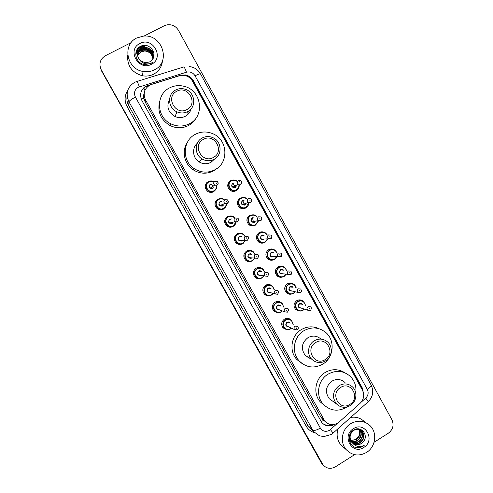 <?xml version="1.0" encoding="UTF-8"?>
<svg xmlns="http://www.w3.org/2000/svg" width="493" height="493" viewBox="0 0 493 493"><rect width="100%" height="100%" fill="white"/><g stroke="black" fill="none" stroke-linecap="round" stroke-linejoin="round"><path stroke-width="0.74" d="M238.31 188.48L236.116 190.699C234.157 191.691 232.221 191.617 230.317 190.464C226.786 187.044 226.872 183.772 230.57 180.654L233.583 179.97M247.381 206.561L245.687 208.028C243.665 209.057 241.687 208.952 239.752 207.713C236.4 204.293 236.541 201.064 240.165 198.032L243.992 197.446M255.214 225.276C253.131 226.336 251.122 226.207 249.168 224.888C245.976 221.48 246.155 218.288 249.717 215.324L254.234 214.923M265.086 242.205L264.698 242.451C262.566 243.536 260.52 243.388 258.56 241.995C255.503 238.594 255.719 235.444 259.226 232.542C260.889 231.655 262.578 231.593 264.303 232.357M273.825 259.706C271.735 260.631 269.763 260.409 267.927 259.028C264.988 255.645 265.24 252.527 268.685 249.68C270.54 248.7 272.376 248.712 274.207 249.717M274.743 250.08L275.094 250.376M282.557 276.998C280.622 277.596 278.853 277.263 277.257 275.994C274.428 272.623 274.712 269.542 278.107 266.731C280.116 265.684 282.07 265.764 283.968 266.99M291.314 294.105C289.533 294.463 287.949 294.056 286.556 292.885C283.826 289.533 284.134 286.476 287.487 283.715C289.631 282.594 291.671 282.748 293.612 284.165M300.095 311.065L295.825 309.703C293.181 306.375 293.508 303.343 296.817 300.613C299.023 299.467 301.106 299.645 303.053 301.155L303.152 301.241M225.615 206.9L223.409 209.149C221.24 210.228 219.163 210.061 217.166 208.65C214.03 205.193 214.252 202.007 217.826 199.098L221.893 198.556M234.613 225.159L233.035 226.484C230.816 227.593 228.703 227.402 226.694 225.911C223.705 222.472 223.964 219.33 227.476 216.482L232.382 216.199M243.406 243.197L242.618 243.739C240.356 244.879 238.211 244.67 236.202 243.104C233.337 239.684 233.633 236.572 237.09 233.781C238.932 232.819 240.775 232.825 242.618 233.805M252.102 260.951C249.815 262.079 247.671 261.838 245.674 260.23C242.926 256.828 243.252 253.753 246.654 251.005C248.706 249.945 250.703 250.05 252.638 251.313M216.365 188.529L213.734 191.728C211.633 192.775 209.593 192.64 207.608 191.315C204.305 187.851 204.478 184.622 208.126 181.634C210.104 180.641 212.052 180.715 213.974 181.868M260.791 278.422C258.689 279.106 256.798 278.73 255.121 277.282C252.465 273.898 252.817 270.854 256.169 268.149C258.4 267.015 260.501 267.2 262.486 268.703M262.559 268.771L262.929 269.129M269.517 295.658C267.625 296.028 265.961 295.566 264.531 294.266C261.968 290.901 262.338 287.881 265.647 285.213C267.945 284.042 270.09 284.264 272.087 285.878L272.198 285.983M278.311 312.71L273.905 311.169C271.421 307.829 271.816 304.834 275.082 302.197C277.405 301.007 279.568 301.241 281.558 302.899L281.805 303.146M287.16 329.614L283.247 328.005C280.831 324.684 281.244 321.719 284.467 319.107C286.821 317.893 288.99 318.139 290.981 319.84L291.326 320.204M299.947 299.873L300.255 300.354M290.513 282.976L290.919 283.5M280.955 265.998L281.38 266.448M271.242 248.953L272.037 249.668M262.695 242.79L262.276 243.166M254.049 225.48L253.722 225.856M288.374 318.453L288.571 318.835M278.976 301.556L279.303 302.104M269.455 284.56L269.807 285.04M259.793 267.477L260.175 267.884M241.25 244.035L240.867 244.38M230.194 190.384L230.804 190.015M151.48 84.445L149.73 85.166C144.227 88.795 142.828 93.713 145.534 99.919L324.967 421.33C329.342 425.527 334.051 425.773 339.085 422.063L360.069 403.348C363.877 399.429 364.666 395.029 362.435 390.148L192.498 81.179C190.717 78.116 188.11 76.212 184.678 75.472L179.446 75.749L151.48 84.445M143.79 98.082L144.079 94.126C143.186 95.359 143.093 96.677 143.79 98.082L141.355 99.42M324.61 421.028L325.503 421.909M143.888 98.249L145.176 102.026L321.103 417.423L323.451 420.227M363.711 395.472L362.62 388.552L193.305 80.636C191.518 77.555 188.887 75.657 185.423 74.954L180.401 75.263L146.131 86.09C140.671 89.683 139.285 94.557 141.966 100.701L321.837 422.612C325.479 426.334 329.657 426.956 334.377 424.479M142.606 45.602L144.776 45.51L142.606 45.602M144.011 36.069L164.335 25.728L167.287 24.773C172.131 24.293 175.872 26.172 178.503 30.406L391.91 419.697C394.197 425.071 393.001 429.576 388.336 433.218L374.082 442.27M354.572 454.663L335.419 466.822C330.655 469.354 326.52 468.683 323.007 464.807L101.275 69.901C98.643 63.911 100.005 59.185 105.354 55.734L131.187 42.589M323.007 464.807L321.59 462.964L101.342 70.561L99.999 66.148M331.881 424.701C328.504 425.884 325.392 425.441 322.551 423.376M185.608 75.688C188.868 76.477 191.346 78.338 193.034 81.265L361.751 388.053L362.793 390.863M146.033 86.706L148.935 85.628M322.57 464.388L321.609 463.315L101.275 69.901M321.609 463.315L101.342 70.561M145.497 99.857L144.363 100.208M301.568 300.588L301.328 300.157M292.207 283.617L292.016 283.272M273.578 249.846L273.264 249.273M264.082 232.628L263.817 232.154M154.5 69.796C150.926 71.602 147.111 72.144 143.056 71.423C126.609 69.149 122.017 44.561 136.838 37.936L143.617 36.094C162.259 34.005 171.281 62.136 154.5 69.796M162.48 60.855C161.815 66.832 158.875 71.275 153.656 74.184C150.168 75.947 146.452 76.483 142.489 75.78C131.859 72.656 126.935 65.68 127.718 54.859M153.378 57.398C153.533 51.722 150.778 48.425 145.127 47.513L141.522 48.277C139.199 49.491 137.843 51.408 137.461 54.045M137.461 55.056C138.071 52.88 139.353 51.303 141.306 50.323L144.868 49.565C149.989 50.261 152.744 53.189 153.132 58.353C154.099 52.135 151.443 48.419 145.164 47.217L141.553 47.987C136.74 51.364 136.216 55.499 140 60.386L144.96 62.777L149.539 61.964L151.536 60.479C158.654 54.125 149.163 41.862 140.986 46.132C132.309 49.571 135.31 63.591 144.671 64.589L150.84 63.554L152.448 62.519L150.679 63.357C146.421 64.663 142.859 63.671 140 60.386M153.249 57.946C153.083 52.56 150.328 49.479 144.979 48.69L141.399 49.454C139.285 50.526 137.972 52.252 137.448 54.624M153.286 57.81C153.2 52.35 150.439 49.214 145.016 48.4L141.429 49.158C139.266 50.268 137.941 52.042 137.448 54.477M153.089 58.439C152.608 53.373 149.854 50.508 144.837 49.855L141.275 50.613C139.371 51.562 138.108 53.096 137.473 55.198M152.873 58.821C152.066 54.131 149.342 51.525 144.696 51.001L141.152 51.759L137.541 55.777M152.935 58.722C152.201 53.94 149.465 51.266 144.726 50.711L141.183 51.469L137.516 55.635M139.92 43.495C152.799 36.322 164.779 58.045 151.437 64.275C138.619 71.565 126.454 49.731 139.92 43.495M150.353 50.841L144.357 48.967L141.719 49.306M141.405 49.392C138.909 50.163 137.005 51.747 135.698 54.144M135.76 53.182C137.646 49.799 140.554 48.055 144.48 47.957L141.75 48.172M140.493 48.616L135.785 53.016M136.117 51.549C138.058 48.456 140.893 46.866 144.622 46.786L144.64 46.638C140.973 46.718 138.163 48.259 136.21 51.266M138.755 47.544L144.769 45.602L140.493 46.373M150.981 51.457L144.338 49.109C140.456 49.214 137.572 50.933 135.692 54.267M186.915 109.557C175.65 116.132 164.976 96.911 176.802 91.267C188.11 84.778 198.636 103.912 186.915 109.557M187.679 111.584C184.216 113.322 180.648 113.408 176.975 111.856C167.823 108.177 167.01 94.052 175.724 89.966C178.663 88.487 181.738 88.222 184.961 89.184C195.111 91.895 196.96 107.197 187.679 111.584M169.537 99.37C166.227 106.58 168.064 112.305 175.033 116.533C178.583 118.03 182.028 117.944 185.374 116.262C188.314 114.629 190.199 112.17 191.037 108.898M189.515 123.737C183.433 126.775 177.221 126.8 170.88 123.823C156.312 117.217 155.529 94.483 169.654 87.865C174.226 85.554 179.039 85.036 184.099 86.312C201.532 90.133 205.279 116.237 189.515 123.737M196.522 117.346C194.692 120.884 192.03 123.601 188.529 125.512C182.533 128.507 176.408 128.537 170.159 125.598C160.65 119.842 157.162 111.671 159.701 101.083M190.711 109.261L190.779 109.816M188.727 110.956L189.115 113.045M187.63 111.689L188.129 114.203M213.383 157.433C202.259 164.095 191.722 145.115 203.399 139.377C214.566 132.808 224.962 151.696 213.383 157.433M214.073 159.325C210.018 161.353 205.982 161.211 201.97 158.894C194.168 154.432 194.347 141.842 202.266 137.972C205.877 136.16 209.537 136.117 213.259 137.843C221.912 141.707 222.417 155.215 214.073 159.325M197.218 143.346C191.623 148.153 192.683 158.167 199.19 161.951C203.073 164.181 206.974 164.317 210.893 162.357L214.701 158.956M214.979 169.74C207.966 173.234 201.052 172.877 194.23 168.655C181.788 160.946 182.459 140.591 195.364 134.299C201.095 131.409 206.955 131.23 212.951 133.776C227.821 139.778 229.109 162.758 214.979 169.74M217.321 168.224L213.642 170.855C206.727 174.3 199.905 173.949 193.176 169.795C184.043 163.929 181.375 150.414 187.679 141.811M212.933 160.41L212.785 161.057M211.589 161.686L211.503 161.994M325.158 359.625C314.614 366.607 304.637 348.643 315.705 342.524C326.286 335.622 336.134 353.506 325.158 359.625M325.534 360.931C320.493 363.581 315.896 363.014 311.736 359.218C306.56 354.165 307.965 344.305 314.355 340.712C319.162 338.186 323.611 338.636 327.703 342.056C333.274 346.955 332.103 357.209 325.534 360.931M320.857 338.981C316.894 335.671 312.587 335.234 307.934 337.674C301.488 342.925 300.644 348.89 305.395 355.57L310.553 358.54M307.885 357L307.176 357.055M322.638 364.235C314.103 368.709 306.356 367.673 299.399 361.141C291.036 352.655 293.495 336.497 304.027 330.624C311.89 326.495 319.199 327.173 325.965 332.646C335.486 340.706 333.675 357.98 322.638 364.235M301.858 363.353L296.928 359.588C288.67 351.219 291.098 335.283 301.494 329.497C307.324 326.243 313.191 325.99 319.107 328.739M309.863 358.14L309.505 358.226M349.907 404.389C339.486 411.445 329.638 393.704 340.571 387.504C351.022 380.528 360.747 398.196 349.907 404.389M350.215 405.579C345.106 408.315 340.49 407.717 336.374 403.798C331.764 397.007 332.695 390.943 339.178 385.606C344.077 382.987 348.563 383.468 352.624 387.048C357.863 391.96 356.575 401.875 350.215 405.579M345.008 382.519C341.07 379.049 336.725 378.581 331.974 381.114C325.7 386.265 324.795 392.126 329.262 398.701L332.787 401.228M347.208 406.898L346.505 407.36C337.865 411.963 330.107 410.897 323.223 404.168C315.298 395.725 317.874 380.004 328.116 374.138C336.158 369.855 343.541 370.6 350.276 376.369C354.769 380.972 356.599 386.58 355.767 393.198M324.406 405.388L320.432 402.035C312.617 393.704 315.156 378.205 325.263 372.425C332.011 368.678 338.555 368.801 344.884 372.788M331.413 400.242L331.08 400.285M366.545 452.42C358.91 456.567 352.113 455.624 346.16 449.598C339.566 442.264 341.889 428.842 350.628 423.697C357.85 419.783 364.395 420.498 370.255 425.847C377.539 432.953 375.58 447.028 366.545 452.42M344.059 447.73L340.866 444.896C337.12 440.132 336.189 434.715 338.069 428.657M352.057 442.548C354.572 443.959 357.129 443.971 359.73 442.578C364.037 439.183 364.752 435.344 361.874 431.061C360.383 429.471 358.491 428.811 356.199 429.064M352.205 442.702C354.75 444.23 357.37 444.273 360.063 442.843C364.376 439.448 365.091 435.602 362.207 431.313C359.68 428.91 356.803 428.633 353.573 430.481C349.549 433.988 349.032 438 352.027 442.511L352.52 443.016C355.163 445.204 358.035 445.438 361.135 443.712L362.94 442.135C369.497 435.738 361.042 425.102 353.764 430.032C346.037 434.216 348.834 447.441 357.382 447.773L362.953 446.27L364.407 445.161L362.731 445.962C358.713 447.243 355.311 446.264 352.52 443.016M351.521 441.876C353.875 442.874 356.174 442.745 358.405 441.506C362.688 438.135 363.396 434.315 360.531 430.05L360.457 429.964M360.309 429.816L359.317 429.021M351.651 442.048C354.048 443.145 356.414 443.053 358.731 441.771C363.021 438.394 363.735 434.573 360.87 430.303L360.642 430.062M360.488 429.921L359.187 428.996M351.053 441.13C353.191 441.759 355.2 441.531 357.092 440.446C361.098 437.408 361.961 433.797 359.68 429.625M351.164 441.321C353.358 442.036 355.447 441.833 357.419 440.711C361.505 437.574 362.324 433.908 359.878 429.699M358.836 429.385C359.828 431.35 359.921 433.39 359.126 435.51L355.94 439.516L350.739 440.502M350.745 440.514L356.119 439.657C359.884 436.89 360.858 433.483 359.052 429.434M351.041 432.497C349.112 435.917 349.334 439.164 351.7 442.239M352.661 443.145C355.299 445.025 358.103 445.197 361.067 443.657L362.94 442.135M349.112 438.505L350.733 441.432M353.407 428.713C365.036 420.819 375.839 440.409 363.785 447.441C352.205 455.433 341.248 435.75 353.407 428.713M350.609 417.46C355.983 416.53 360.593 417.953 364.432 421.725M355.342 447.324C358.775 448.1 361.794 447.379 364.407 445.161M192.818 80.889L192.436 81.068M361.899 388.324L361.566 388.576M144.862 90.552L143.753 87.797M323.537 420.381L321.165 421.712M145.176 102.026L145.534 99.919M321.103 417.423L323.864 419.74M361.24 402.128L365.751 398.104C368.259 395.522 368.782 392.619 367.31 389.402L195.043 75.793C192.96 72.563 190.101 71.368 186.453 72.206L138.194 87.31C134.546 89.714 133.621 92.961 135.409 97.066L320.358 428.084C322.705 431.43 325.744 432.176 329.472 430.321L337.73 423.086M332.935 433.236L331.339 434.438L323.821 436.595L319.439 435.769L313.955 431.868L312.759 430.087L128.938 101.798C125.376 93.652 127.219 87.199 134.466 82.442M314.707 432.718C310.966 431.683 308.107 429.458 306.122 426.057L127.151 106.759L128.71 105.631L128.938 101.798C129.369 100.757 131.532 99.179 135.409 97.066M367.926 401.992L333.077 433.113L330.427 429.6M127.151 106.759C124.261 101.108 124.452 95.667 127.718 90.435M127.132 96.086C126.528 99.413 127.052 102.593 128.71 105.631L307.952 425.564L311.594 429.637M322.293 463.716L320.894 462.224M137.017 81.425L183.488 67.054C183.988 66.432 184.974 68.151 186.453 72.206M134.743 82.3L136.771 81.499C137.011 80.957 137.874 82.738 139.359 86.836M320.358 428.084C316.697 430.192 314.164 430.864 312.759 430.087L307.952 425.564L306.122 426.057M367.31 389.402C370.157 387.541 371.42 386.062 371.112 384.971C373.947 391.276 372.979 396.859 368.216 401.733L365.751 398.104M195.043 75.793C198.198 74.184 200.022 73.556 200.515 73.907C197.983 69.587 194.236 67.134 189.263 66.537M147.758 85.992L147.863 85.375M193.034 81.265L193.305 80.636M361.751 388.053L362.62 388.552M143.876 98.187L144.215 96.024M143.851 45.418L146.199 45.535M207.51 191.241L208.28 190.729C210.123 191.962 212.045 192.085 214.048 191.093C216.113 189.787 217 187.919 216.698 185.485C217 187.938 216.119 189.817 214.042 191.118C212.07 192.097 210.147 191.974 208.28 190.729C205.162 187.463 205.322 184.419 208.761 181.597C210.566 180.684 212.366 180.734 214.147 181.744M214.017 182.022C212.347 181.079 210.671 181.03 208.977 181.886C203.221 184.776 208.41 194.1 213.913 190.773C215.792 189.602 216.63 187.901 216.415 185.67M212.68 188.554C209.044 188.622 208.219 187.143 210.215 184.111M210.431 184.394C209.05 185.541 208.995 186.761 210.264 188.067L212.816 188.03M214.825 181.264L217.179 181.387C218.541 182.755 218.498 184.043 217.037 185.263L214.646 185.115C213.315 183.747 213.37 182.459 214.825 181.264M216.353 183.433L215.983 182.767L216.353 183.433M211.361 184.136L213.469 187.217M206.733 182.712L207.504 182.558M210.819 188.77L210.603 187.839M217.012 208.527L217.888 208.163C219.742 209.476 221.702 209.624 223.773 208.607C225.757 206.992 226.663 205.452 226.49 203.973C226.41 206.025 225.504 207.571 223.767 208.625C221.733 209.642 219.773 209.488 217.888 208.163C214.93 204.903 215.139 201.902 218.51 199.154C220.463 198.174 222.361 198.291 224.204 199.499M224.352 200.004C222.577 198.661 220.704 198.476 218.732 199.449C212.994 202.352 218.165 211.639 223.643 208.292C225.209 207.343 226.059 205.951 226.182 204.102M223.23 205.347L222.411 206.08C218.793 206.173 217.974 204.694 219.958 201.662L221.437 201.366M220.445 201.828L220.18 201.951C218.824 203.067 218.75 204.275 219.958 205.575L222.288 205.747L223.366 204.096M225.03 199.683L227.446 199.844C228.567 201.434 228.512 202.666 227.273 203.529L224.796 203.48C223.532 202.112 223.612 200.848 225.03 199.683M228.376 201.563L227.236 203.658L224.796 203.48L219.958 205.575L222.281 205.772M226.583 201.883L226.213 201.224L226.583 201.883M217.635 208.983L218.491 208.65M218.479 199.166L217.783 199.123M223.039 205.039L222.935 204.287L223.039 205.039M217.216 199.486L217.881 199.468M220.131 206.148L220.137 205.495M236.085 222.263L233.442 226.053C231.359 227.1 229.368 226.922 227.476 225.523C224.654 222.275 224.9 219.311 228.21 216.63C230.219 215.62 232.154 215.755 234.015 217.043L235.032 218.054M234.705 218.14C232.893 216.224 230.804 215.823 228.438 216.926C222.731 219.847 227.871 229.091 233.325 225.732L235.759 222.337M232.721 223.033L232.104 223.532C228.499 223.631 227.686 222.164 229.658 219.132L231.673 218.954M230.89 219.163L229.886 219.428C228.555 220.519 228.462 221.708 229.609 223.009L231.981 223.206L232.869 222.238M235.192 218.011L237.644 218.202C238.815 218.738 238.748 219.952 237.429 221.838L234.908 221.758C233.7 220.396 233.799 219.145 235.192 218.011M236.763 220.248L236.393 219.588L236.763 220.248M226.509 225.751L227.396 225.535M232.32 222.368L232.308 222.978M231.026 227.156L231.427 226.805M229.159 227.088L229.787 226.792M232.369 222.922L232.413 222.343M227.674 216.378L228.986 216.661M237.386 221.967L234.908 221.758L229.609 223.009L231.975 223.23M235.937 242.864L237.034 242.809C238.889 244.263 240.904 244.454 243.086 243.382L245.532 240.319L243.08 243.4C240.948 244.473 238.932 244.275 237.034 242.809C234.329 239.58 234.606 236.652 237.866 234.021C239.925 232.979 241.89 233.146 243.758 234.502L245.187 236.258M244.861 236.289C243.135 233.756 240.88 233.103 238.094 234.323C232.413 237.262 237.534 246.463 242.963 243.086L245.218 240.337M241.743 240.898C238.156 241.015 237.349 239.555 239.315 236.517L241.853 236.591M241.231 236.658L239.543 236.825C238.23 237.891 238.125 239.068 239.228 240.356L241.625 240.584L242.162 240.146M245.304 236.246L247.794 236.461C248.922 237.004 248.836 238.199 247.541 240.054L244.972 239.949C243.825 238.594 243.936 237.361 245.304 236.246M246.888 238.52L246.525 237.86L246.888 238.52M240.812 236.215L241.034 236.677M241.348 240.713L241.225 241.12M241.126 244.053L240.738 244.405M239.345 244.189L238.939 244.392M237.836 244.09L238.711 243.782M241.317 241.089L241.607 240.19M241.157 236.665L240.911 236.227M238.39 234.169L236.973 233.855M238.008 233.368L239.228 233.861M247.486 240.183L239.228 240.356L241.619 240.602M245.354 259.916L246.562 260.027C248.41 261.536 250.45 261.746 252.675 260.649L254.906 258.135L252.675 260.668C250.493 261.765 248.46 261.549 246.562 260.027C243.967 256.816 244.269 253.92 247.48 251.331C249.575 250.265 251.566 250.45 253.439 251.868L255.109 254.382L253.439 251.868M254.795 254.37C253.266 251.245 250.906 250.339 247.708 251.646C242.057 254.598 247.147 263.749 252.552 260.366L254.604 258.11M251.344 258.184C247.769 258.314 246.962 256.865 248.922 253.827L251.898 254.252M251.381 254.228L249.156 254.141C247.868 255.183 247.751 256.348 248.805 257.636L251.22 257.901M255.368 254.394L257.882 254.634C258.973 255.171 258.88 256.354 257.599 258.19L254.998 258.055C253.895 256.711 254.018 255.491 255.368 254.394M256.97 256.699L256.606 256.046L256.97 256.699M250.333 253.507L250.549 254.197M250.222 258.159L250.056 258.511M248.287 261.056L247.572 261.352M246.611 260.908L247.498 260.698M250.234 258.511L250.617 257.759M250.771 254.203L250.512 253.531L250.764 254.203M248.176 250.413L249.273 251.073M248.121 261.512L248.755 261.204M257.537 258.314L248.805 257.636M262.208 277.855C260.002 278.97 257.956 278.742 256.058 277.171C253.556 273.979 253.883 271.107 257.044 268.562C259.182 267.477 261.185 267.668 263.065 269.147L264.796 272.21L263.065 269.147M264.143 275.92L262.214 277.849L264.137 275.92M264.494 272.161C263.176 268.623 260.772 267.533 257.278 268.882C251.652 271.853 256.724 280.961 262.097 277.559L263.841 275.864M260.994 275.328L260.896 275.39C257.34 275.538 256.539 274.09 258.486 271.051C259.7 270.472 260.754 270.688 261.647 271.698M261.148 271.618L258.72 271.372C257.451 272.401 257.328 273.553 258.344 274.829L260.495 275.236M265.376 272.456L267.915 272.715C268.968 273.208 268.87 274.385 267.607 276.234L264.981 276.08C263.915 274.743 264.051 273.535 265.376 272.456M266.996 274.792L266.639 274.145L266.996 274.792M257.79 267.526L258.301 268.038M259.663 267.459L260.051 267.878L259.669 267.459M259.226 267.878L258.677 267.416M258.005 268.124L257.217 267.687M258.153 267.465L258.776 267.933M267.539 276.357L260.52 275.242M264.1 293.797L265.517 294.241C267.348 295.843 269.418 296.077 271.717 294.943L273.282 293.538L271.717 294.956C269.474 296.096 267.409 295.855 265.517 294.241C263.096 291.067 263.447 288.226 266.565 285.712C268.734 284.603 270.756 284.812 272.635 286.334L274.342 289.755L272.635 286.334M274.053 289.681C272.912 285.878 270.497 284.664 266.805 286.039C261.204 289.021 266.251 298.092 271.606 294.678L272.999 293.458M270.176 292.632C266.781 292.54 266.054 291.061 268.007 288.195C269.27 287.604 270.343 287.844 271.218 288.929M270.688 288.787L268.247 288.528C266.996 289.539 266.861 290.685 267.841 291.955L269.64 292.478M275.34 290.426L277.898 290.697C278.921 291.184 278.81 292.349 277.571 294.192L274.915 294.019C273.886 292.688 274.028 291.492 275.34 290.426M276.98 292.799L276.622 292.152L276.98 292.799M268.938 285.003L268.438 284.461M267.754 285.139L267.089 284.627M267.952 284.479L268.482 284.997M277.491 294.309L269.671 292.485M273.424 310.627L274.94 311.237C276.764 312.876 278.841 313.123 281.176 311.97L282.415 310.954L281.176 311.983C278.902 313.147 276.832 312.895 274.94 311.237C272.598 308.088 272.962 305.266 276.043 302.782C278.237 301.654 280.27 301.876 282.15 303.441L283.808 307.164L282.15 303.441M283.53 307.065C282.563 303.041 280.147 301.722 276.29 303.115C270.712 306.116 275.735 315.144 281.065 311.712L282.144 310.849M279.371 309.789C276.166 309.431 275.538 307.922 277.485 305.266C278.791 304.649 279.876 304.921 280.739 306.073M280.184 305.876L277.725 305.598C276.487 306.603 276.345 307.737 277.3 308.994L278.804 309.573M285.256 308.31L287.826 308.6C288.824 309.08 288.713 310.233 287.487 312.063L284.806 311.872C283.814 310.553 283.962 309.364 285.256 308.31M286.914 310.713L286.556 310.072L286.914 310.713M278.329 301.821L278.046 301.439M273.461 310.676L274.385 310.59M287.401 312.174L284.806 311.872L278.835 309.586M290.568 328.942C288.294 330.113 286.217 329.854 284.325 328.159C282.051 325.029 282.434 322.231 285.478 319.772C287.696 318.626 289.742 318.86 291.616 320.462L293.206 324.443L291.616 320.462M291.542 328.196L290.587 328.93L291.536 328.196M292.947 324.326C292.139 320.111 289.73 318.706 285.724 320.111C280.172 323.131 285.17 332.116 290.476 328.671L291.283 328.079M288.565 326.822C285.539 326.274 284.991 324.751 286.914 322.256C288.263 321.621 289.36 321.917 290.211 323.131M289.631 322.878L287.16 322.595C285.94 323.587 285.792 324.708 286.716 325.965L287.98 326.551M295.122 326.107L297.704 326.409C298.561 327.857 298.444 329.004 297.353 329.848L294.654 329.638C293.692 328.326 293.846 327.149 295.122 326.107M296.798 328.548L296.441 327.907L296.798 328.548M282.526 327.093L283.475 327.013M297.254 329.953L294.654 329.638L288.004 326.563M230.157 190.36L231.081 189.867C232.856 190.939 234.68 191.001 236.554 190.058C238.427 188.893 239.327 187.192 239.234 184.961C239.327 187.217 238.433 188.918 236.541 190.082C234.699 191.019 232.881 190.945 231.081 189.867C227.754 186.644 227.828 183.562 231.316 180.617C233.078 179.717 234.834 179.754 236.591 180.728M237.361 181.689C235.574 180.161 233.633 179.896 231.544 180.9C225.843 183.772 230.977 193.053 236.424 189.743C238.396 188.486 239.204 186.681 238.84 184.333M236.129 186.631L235.204 187.531C231.605 187.605 230.792 186.132 232.764 183.113M241.773 182.237L240.639 184.209L238.372 184.129C236.954 182.78 236.979 181.486 238.446 180.235L240.683 180.296C242.008 181.744 242.008 183.002 240.683 184.074L238.372 184.129L232.918 187.112L235.081 187.186M239.653 181.726L240.023 182.392L239.653 181.726M230.699 190.07L230.33 190.323M229.313 181.603L230.089 181.553M235.389 186.983L235.167 185.886L235.383 186.989M232.992 183.396C231.593 184.592 231.568 185.83 232.918 187.112L235.29 187.081M233.115 183.334L235.216 187.13M239.549 207.565L240.578 207.208C242.365 208.366 244.232 208.459 246.173 207.479C247.782 206.505 248.675 205.07 248.848 203.171C248.682 205.082 247.782 206.53 246.161 207.504C244.257 208.471 242.396 208.373 240.578 207.208C237.41 203.991 237.54 200.947 240.96 198.081C242.79 197.151 244.596 197.212 246.371 198.272M247.005 199.154C245.224 197.619 243.283 197.36 241.188 198.371C235.518 201.261 240.627 210.499 246.05 207.171L248.546 203.282M245.576 204.336L244.836 204.977C241.25 205.057 240.442 203.591 242.402 200.577L244.06 200.312M243.166 200.657L242.636 200.867C241.262 202.025 241.219 203.245 242.501 204.533L244.719 204.638L245.717 203.369M250.721 202.512L248.404 202.395C247.061 201.052 247.104 199.77 248.546 198.556L250.832 198.648C252.077 200.115 252.059 201.36 250.777 202.37L248.404 202.395L242.501 204.533L244.707 204.687M249.772 200.084L250.136 200.743L249.772 200.084M239.74 207.701L240.461 207.251M239.549 198.432L240.048 198.463M244.664 205.057L244.682 203.745M240.646 198.211L240.017 198.112M242.735 200.423L244.491 205.131M248.922 224.691L250.043 224.481C251.849 225.714 253.747 225.825 255.75 224.82L258.326 221.209L255.738 224.845C253.778 225.843 251.88 225.72 250.043 224.481C247.03 221.271 247.203 218.263 250.555 215.466C252.441 214.504 254.289 214.591 256.089 215.731M257.118 217.123C255.331 215.09 253.217 214.64 250.789 215.761C245.144 218.67 250.228 227.858 255.627 224.525L258.018 221.271M255.004 221.868L254.419 222.337C250.851 222.435 250.05 220.975 252.003 217.955L254.105 217.82M253.377 217.986L252.237 218.251C250.888 219.385 250.826 220.593 252.052 221.875L254.308 222.01L255.078 221.258M260.76 220.722L258.394 220.581C257.112 219.231 257.18 217.968 258.591 216.784L260.926 216.908C262.091 218.405 262.06 219.631 260.822 220.581L258.394 220.581L252.052 221.875L254.296 222.035M259.836 218.35L260.199 219.009L259.836 218.35M249.723 215.318L250.438 215.496M253.772 222.589L253.944 221.733M252.706 217.69L253.008 218.072L252.718 217.69M251.029 225.794L251.381 225.615M253.926 225.504L253.599 225.886M252.57 225.997L252.934 225.677M249.44 215.49L249.852 215.644M252.496 217.746L253.55 222.626M258.264 241.743L259.491 241.681C261.296 242.981 263.225 243.111 265.277 242.081L267.699 239.043L265.277 242.1C263.262 243.129 261.339 242.987 259.491 241.681C256.6 238.476 256.81 235.506 260.113 232.77C262.048 231.778 263.921 231.889 265.739 233.097L267.372 235.038M267.064 235.069C265.363 232.517 263.126 231.852 260.347 233.072C254.727 235.993 259.793 245.144 265.16 241.792L267.391 239.062M263.958 239.616C260.409 239.727 259.608 238.273 261.555 235.253L264.094 235.346M263.49 235.401L261.789 235.562C260.464 236.665 260.39 237.86 261.561 239.142L263.854 239.296L264.303 238.951M270.749 238.84L268.346 238.674C267.12 237.33 267.2 236.085 268.586 234.921L270.965 235.075C272.444 235.438 271.618 238.926 270.823 238.704L261.561 239.142L263.841 239.321M269.856 236.523L270.213 237.182L269.856 236.523M259.799 232.258L260.939 232.788M262.757 239.931L263.059 239.037M262.652 235.481L262.362 234.97L262.646 235.481M259.528 232.838L258.961 232.702M259.756 242.71L260.581 242.34M262.572 242.79L262.147 243.172M262.091 235.032L262.319 235.512M262.59 239.555L262.479 239.912M267.576 258.72L268.907 258.807C270.712 260.162 272.666 260.316 274.767 259.263L277.004 256.687L274.761 259.281C272.709 260.335 270.762 260.175 268.907 258.807C266.134 255.62 266.368 252.681 269.622 249.994C271.6 248.971 273.504 249.101 275.328 250.376L277.14 252.94M276.844 252.934C275.304 249.889 272.974 249.014 269.862 250.302C264.266 253.242 269.307 262.35 274.65 258.979L276.709 256.674M273.455 256.81C269.924 256.939 269.123 255.497 271.058 252.471L273.96 252.854M273.449 252.841L271.304 252.786C269.998 253.87 269.905 255.054 271.033 256.329L273.344 256.533M280.69 256.871L278.255 256.687C277.078 255.349 277.171 254.111 278.539 252.977L280.948 253.149C282.421 253.538 281.472 257.044 280.77 256.742L271.033 256.329M279.827 254.616L280.184 255.263L279.827 254.616M269.8 260.033L270.17 259.842M269.739 249.211L270.786 249.896M271.686 257.069L272.019 256.378M272.124 252.804L271.871 252.182M268.537 259.466L269.394 259.164M271.119 248.959L271.908 249.674M270.004 259.54L269.332 259.866M269.418 249.433L270.201 250.124M271.52 252.268L271.686 252.798M271.489 256.606L271.341 256.958M284.196 276.382C282.113 277.454 280.147 277.282 278.292 275.864C275.618 272.691 275.883 269.782 279.087 267.132C281.102 266.091 283.031 266.238 284.862 267.57L286.723 270.589M286.427 270.552C285.065 267.151 282.699 266.121 279.328 267.452C273.763 270.404 278.779 279.469 284.097 276.092L285.903 274.268M283.062 273.837L282.908 273.929C279.389 274.077 278.594 272.635 280.523 269.616C281.682 269.049 282.705 269.24 283.592 270.182M283.099 270.115L280.77 269.93C279.482 271.002 279.383 272.167 280.468 273.436L282.563 273.757M291.579 273.572L290.58 274.817L288.122 274.613C286.988 273.282 287.092 272.056 288.442 270.94L290.876 271.132C291.887 272.974 291.819 274.163 290.673 274.687L282.588 273.763M289.742 272.617L290.1 273.264L289.742 272.617M279.531 266.158L280.172 266.664M279.525 266.904L278.748 266.417M280.825 265.998L281.256 266.454L280.825 265.998M280.554 266.559L279.987 266.066M276.863 275.618L278.292 275.864C280.092 277.269 282.064 277.436 284.208 276.363L286.186 274.318L284.208 276.376M293.594 293.409C291.48 294.5 289.496 294.315 287.641 292.842C285.059 289.687 285.348 286.803 288.51 284.196C290.562 283.136 292.503 283.29 294.339 284.677L296.176 288.011C296.151 287.031 295.535 285.922 294.339 284.677M295.899 287.949C294.678 284.307 292.3 283.161 288.756 284.523C283.21 287.493 288.202 296.515 293.501 293.119L295.017 291.733M292.189 291.043C288.762 291.049 288.017 289.594 289.946 286.673C291.147 286.094 292.189 286.31 293.064 287.314M292.54 287.197L290.192 287C288.923 288.048 288.812 289.206 289.859 290.469L291.665 290.913M300.422 292.676L297.945 292.454C296.848 291.135 296.965 289.921 298.296 288.818L300.748 289.027C301.704 290.901 301.63 292.072 300.52 292.552L297.945 292.454L291.69 290.919M299.615 290.525L299.972 291.172L299.615 290.525M289.181 283.068L289.496 283.364M288.793 283.537L288.448 283.272M290.802 283.506L290.389 282.97L290.79 283.506M290.05 283.481L289.613 283M295.295 291.807L293.606 293.397L295.295 291.801M302.949 310.35C300.81 311.465 298.813 311.262 296.959 309.752C294.457 306.615 294.771 303.756 297.883 301.186C299.966 300.101 301.926 300.268 303.768 301.698L305.555 305.303M305.29 305.222C304.218 301.371 301.833 300.132 298.136 301.513C292.62 304.501 297.587 313.48 302.862 310.072L304.101 309.025M301.309 308.113C298.055 307.872 297.396 306.387 299.319 303.657C300.564 303.059 301.617 303.294 302.486 304.372M301.938 304.206L299.571 303.99C298.32 305.025 298.197 306.171 299.214 307.429L300.755 307.934M310.214 310.448L307.724 310.214C306.664 308.895 306.788 307.694 308.1 306.609L310.572 306.831C311.952 307.133 310.898 310.781 310.331 310.331L307.724 310.214L300.785 307.94M309.438 308.353L309.795 308.994L309.438 308.353M299.812 299.861L300.095 300.311M304.366 309.117L302.967 310.337L304.366 309.117M322.194 418.995L324.967 421.33M313.955 431.868L311.656 429.693M371.112 384.971L200.515 73.907M185.189 75.577L185.423 74.954M143.056 71.423L142.489 75.78M176.975 111.856L175.033 116.533M170.88 123.823L170.159 125.598M201.97 158.894L199.19 161.951M194.23 168.655L193.176 169.795M311.736 359.218L305.395 355.57M299.399 361.141L296.928 359.588M336.374 403.798L329.262 398.701M323.223 404.168L320.432 402.035M346.16 449.598L340.866 444.896M362.207 431.313L361.874 431.061M360.87 430.303L360.531 430.05M212.545 188.227L210.264 188.067L214.646 185.115L217.068 185.134C218.356 184.203 218.393 182.952 217.179 181.387M236.079 222.269C235.827 223.81 234.951 225.061 233.454 226.034C231.322 227.082 229.331 226.909 227.476 225.523L226.49 225.732M229.769 226.829L229.208 227.1M241.089 244.053L240.689 244.411M238.748 243.801L237.879 244.109M241.151 236.665L240.898 236.227M247.529 260.717L246.648 260.933M262.221 277.836C259.953 278.952 257.901 278.73 256.058 277.171L254.739 276.893M290.587 328.923C287.85 330.033 285.761 329.78 284.325 328.159L282.717 327.383M253.562 225.893L253.895 225.511M259.793 242.722L260.587 242.365M262.11 243.172L262.559 242.772M267.379 235.038L265.739 233.097M272.111 252.804L271.859 252.188M268.568 259.484L269.418 259.176M277.146 252.94L275.328 250.376M286.729 270.589L284.862 267.57M286.113 292.441L287.641 292.842C289.434 294.303 291.425 294.481 293.612 293.384M295.338 309.197L296.959 309.752C298.746 311.249 300.748 311.44 302.967 310.331M300.108 300.317L299.824 299.861M305.561 305.309L303.768 301.698"/></g></svg>

